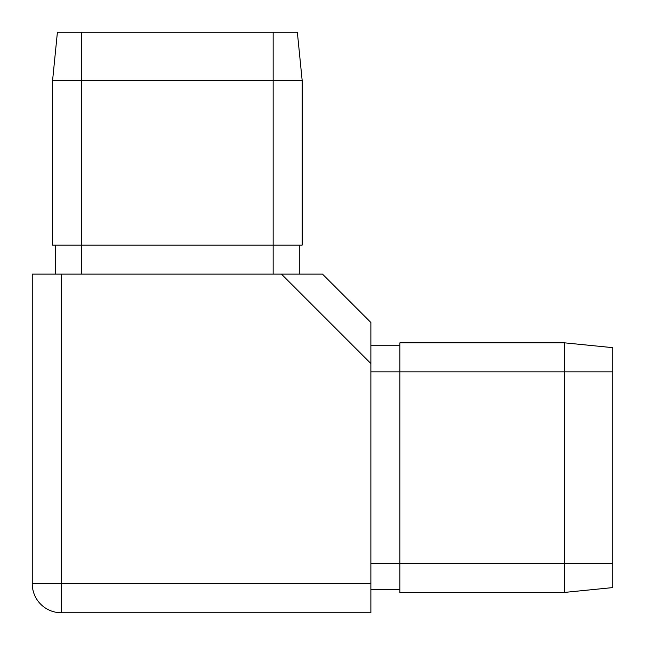 <?xml version="1.0" encoding="UTF-8"?>
<svg xmlns="http://www.w3.org/2000/svg" width="645" height="645" viewBox="0 0 645 645"><rect width="100%" height="100%" fill="white"/><g stroke="black" fill="none" stroke-linecap="round" stroke-linejoin="round"><path stroke-width="0.97" d="M52.568 80.625L57.405 32.25L81.593 32.25L81.593 245.1L52.568 245.1L52.568 80.625L302.183 80.625L302.183 245.1L273.158 245.1L273.158 32.25L297.345 32.25L302.183 80.625M81.593 274.125L81.593 245.1L273.158 245.1L273.158 274.125M81.593 32.25L273.158 32.25M399.9 345.72L370.875 345.72L370.875 363.546L281.454 274.125L322.5 274.125L370.875 322.5L370.875 612.75L61.275 612.75A29.025 29.025 0 0 1 32.25 583.725L32.25 274.125L61.275 274.125L61.275 583.725L370.875 583.725M299.28 245.1L299.28 274.125L61.275 274.125M564.375 592.433L564.375 371.842L399.9 371.842L399.9 592.433L564.375 592.433L612.75 587.595L612.75 347.655L564.375 342.817L399.9 342.817L399.9 371.842L370.875 371.842M612.75 371.842L564.375 371.842L564.375 342.817M399.9 589.53L370.875 589.53M55.47 245.1L55.47 274.125M370.875 563.408L612.75 563.408M61.275 612.75L61.275 583.725L32.25 583.725"/></g></svg>
